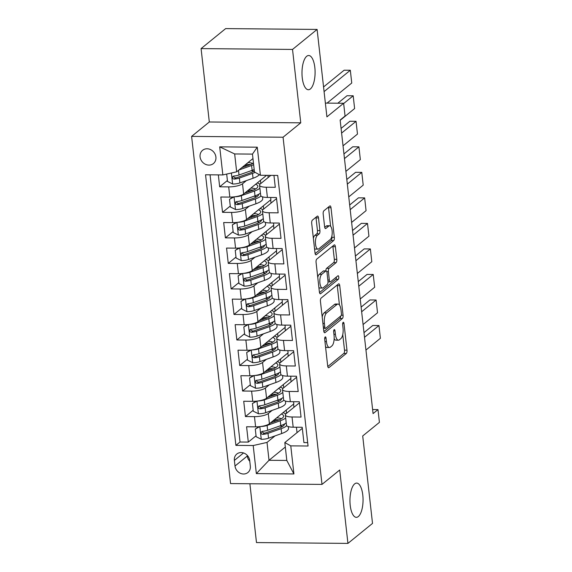 <?xml version="1.0" encoding="UTF-8"?>
<svg xmlns="http://www.w3.org/2000/svg" width="572" height="572" viewBox="0 0 572 572"><rect width="100%" height="100%" fill="white"/><g stroke="black" fill="none" stroke-linecap="round" stroke-linejoin="round"><path stroke-width="0.86" d="M325.175 336.965A1.838 0.701 90.5 0 0 324.696 339.267L327.685 365.887A2.624 1.008 90.5 0 0 328.621 367.732A2.624 1.008 90.5 0 0 328.929 367.61L346.303 353.475A2.624 1.008 90.5 0 0 346.982 350.186L344.001 323.559A1.838 0.701 90.5 0 0 343.336 322.272A1.838 0.701 90.5 0 0 343.128 322.358A1.838 0.701 90.5 0 0 342.649 324.66L343.036 328.106A8.401 3.217 90.5 0 1 340.84 338.638L339.396 339.818A8.401 3.217 90.5 0 1 338.424 340.197A8.401 3.217 90.5 0 1 335.406 334.313L335.02 330.866A1.838 0.701 90.5 0 0 334.363 329.579A1.838 0.701 90.5 0 0 334.148 329.658A1.838 0.701 90.5 0 0 333.669 331.96L334.055 335.406A8.401 3.217 90.5 0 1 331.867 345.938L330.423 347.118A8.401 3.217 90.5 0 1 329.443 347.504A8.401 3.217 90.5 0 1 326.433 341.613L326.047 338.166A1.838 0.701 90.5 0 0 325.389 336.879A1.838 0.701 90.5 0 0 325.175 336.965M310.367 88.96A17.124 6.549 90.5 0 0 315.036 70.056A17.124 6.549 90.5 0 0 308.694 55.498A17.124 6.549 90.5 0 0 306.706 56.278A17.124 6.549 90.5 0 0 302.037 75.182A17.124 6.549 90.5 0 0 308.38 89.74A17.124 6.549 90.5 0 0 310.367 88.96M358.329 516.552A17.124 6.549 90.5 0 0 362.998 497.654A17.124 6.549 90.5 0 0 356.656 483.09A17.124 6.549 90.5 0 0 354.669 483.876A17.124 6.549 90.5 0 0 350 502.774A17.124 6.549 90.5 0 0 356.342 517.331A17.124 6.549 90.5 0 0 358.329 516.552M200.078 156.871A8.559 7.536 -129.1 0 0 205.226 164.193A8.559 7.536 -129.1 0 0 213.392 163.585A8.559 7.536 -129.1 0 0 215.901 157.014A8.559 7.536 -129.1 0 0 210.753 149.692A8.559 7.536 -129.1 0 0 202.588 150.307A8.559 7.536 -129.1 0 0 200.078 156.871M318.504 217.903A2.624 1.008 90.5 0 0 317.567 216.059A2.624 1.008 90.5 0 0 317.26 216.18L312.391 220.148A2.624 1.008 90.5 0 0 311.704 223.438L315.022 253.01A2.624 1.008 90.5 0 0 315.958 254.847A2.624 1.008 90.5 0 0 316.266 254.726L333.64 240.59A2.624 1.008 90.5 0 0 334.32 237.301L331.002 207.736A2.624 1.008 90.5 0 0 330.065 205.891A2.624 1.008 90.5 0 0 329.758 206.013L323.874 210.803A2.624 1.008 90.5 0 0 323.187 214.092L324.61 226.748A2.624 1.008 90.5 0 0 325.547 228.585A2.624 1.008 90.5 0 0 325.854 228.471L328.771 226.09A7.021 2.688 90.5 0 1 329.586 225.768A7.021 2.688 90.5 0 1 332.189 231.746A7.021 2.688 90.5 0 1 330.28 239.496L318.84 248.806A7.021 2.688 90.5 0 1 318.025 249.127A7.021 2.688 90.5 0 1 315.422 243.15A7.021 2.688 90.5 0 1 317.338 235.399L319.24 233.848A2.624 1.008 90.5 0 0 319.927 230.559L318.504 217.903L316.037 217.882A2.624 1.008 90.5 0 0 315.93 217.267M249.885 483.748L256.485 542.571L347.933 543.4L372.515 523.401L362.705 435.964L379.422 422.365L377.985 409.602L373.073 413.599L340.14 120.027L345.059 116.03L343.629 103.267L325.368 103.096M292.528 49.435L201.079 48.599L209.309 121.993L300.758 122.823L292.528 49.435L317.102 29.429L326.912 116.867L343.629 103.267M300.758 122.823L283.061 137.223L322 484.405L230.552 483.576L191.613 136.393L283.061 137.223M347.933 543.4L339.697 470.005L322 484.405M321.128 298.076A2.624 1.008 90.5 0 0 320.442 301.365L323.759 330.938A2.624 1.008 90.5 0 0 324.703 332.775A2.624 1.008 90.5 0 0 325.01 332.654L342.378 318.518A2.624 1.008 90.5 0 0 343.064 315.229L339.747 285.664A2.624 1.008 90.5 0 0 338.803 283.819A2.624 1.008 90.5 0 0 338.502 283.941L321.128 298.076M319.39 291.97L316.073 262.405A2.624 1.008 90.5 0 1 316.759 259.109L334.127 244.98A2.624 1.008 90.5 0 1 334.434 244.859A2.624 1.008 90.5 0 1 335.378 246.696L336.794 259.352A2.624 1.008 90.5 0 1 336.114 262.641L329.064 268.375A2.624 1.008 90.5 0 0 328.385 271.664L329.322 280.058A2.624 1.008 90.5 0 0 330.266 281.903A2.624 1.008 90.5 0 0 330.573 281.781L337.902 275.811A1.838 0.701 90.5 0 1 338.116 275.725A1.838 0.701 90.5 0 1 338.796 277.291A1.838 0.701 90.5 0 1 338.295 279.322L320.635 293.693A2.624 1.008 90.5 0 1 320.334 293.808A2.624 1.008 90.5 0 1 319.39 291.97M201.079 48.599L225.654 28.6L317.102 29.429M218.34 174.889L219.669 186.808L227.406 180.509M246.403 180.616L242.514 183.776A10.704 2.989 173.6 0 1 228.693 186.887L229.837 197.097L220.821 197.018L222.537 212.334L230.273 206.042M249.263 206.142L245.374 209.309A10.704 2.989 173.6 0 1 231.56 212.419L232.704 222.63L223.681 222.544L225.397 237.859L233.133 231.567M252.13 231.667L248.241 234.835A10.704 2.989 173.6 0 1 234.42 237.945L235.564 248.155L226.548 248.076L228.264 263.392L236 257.093M254.99 257.2L251.101 260.36A10.704 2.989 173.6 0 1 237.287 263.47L238.431 273.681L229.408 273.602L231.124 288.917L238.86 282.625M257.858 282.725L253.968 285.893A10.704 2.989 173.6 0 1 240.147 289.003L241.291 299.213L232.275 299.127L233.991 314.443L241.727 308.151M260.718 308.251L256.828 311.418A10.704 2.989 173.6 0 1 243.014 314.528L244.158 324.739L235.135 324.66L236.851 339.975L244.587 333.676M263.585 333.783L259.695 336.944A10.704 2.989 173.6 0 1 245.874 340.054L247.018 350.264L238.002 350.186L239.718 365.501L247.454 359.209M266.445 359.309L262.555 362.476A10.704 2.989 173.6 0 1 248.741 365.587L249.885 375.797L240.862 375.711L242.578 391.026L250.314 384.734M269.312 384.834L265.422 388.002A10.704 2.989 173.6 0 1 251.601 391.112L252.745 401.322L243.722 401.244L245.445 416.559L254.461 416.638A10.704 2.989 -6.4 0 0 268.282 413.527L272.172 410.367M253.181 410.26L245.445 416.559M307.686 442.628L303.918 442.592L302.202 427.277L293.179 427.191A10.704 2.989 -6.4 0 1 286.479 425.189L285.328 414.972A10.704 2.989 -6.4 0 0 292.035 416.981L301.051 417.067L299.335 401.744L290.311 401.666A10.704 2.989 -6.4 0 1 283.612 399.656L282.468 389.446A10.704 2.989 173.6 0 1 283.219 388.166L296.589 377.277M282.468 389.446A10.704 2.989 173.6 0 0 289.167 391.455L298.191 391.534L296.475 376.219L287.451 376.14A10.704 2.989 -6.4 0 1 280.752 374.131L279.601 363.921A10.704 2.989 173.6 0 1 280.351 362.634L293.729 351.751M279.601 363.921A10.704 2.989 173.6 0 0 286.307 365.923L295.324 366.008L293.608 350.693L284.584 350.607A10.704 2.989 -6.4 0 1 277.885 348.605L276.741 338.388A10.704 2.989 173.6 0 1 277.492 337.108L290.862 326.226M276.741 338.388A10.704 2.989 173.6 0 0 283.44 340.397L292.464 340.483L290.748 325.161L281.724 325.082A10.704 2.989 -6.4 0 1 275.025 323.073L273.874 312.863A10.704 2.989 173.6 0 1 274.624 311.583L288.002 300.693M273.874 312.863A10.704 2.989 173.6 0 0 280.58 314.872L289.604 314.95L287.88 299.635L278.864 299.556A10.704 2.989 -6.4 0 1 272.158 297.547L271.014 287.337A10.704 2.989 173.6 0 1 271.764 286.05L285.135 275.168M271.014 287.337A10.704 2.989 173.6 0 0 277.713 289.339L286.736 289.425L285.02 274.11L275.997 274.024A10.704 2.989 -6.4 0 1 269.298 272.015L268.154 261.804A10.704 2.989 173.6 0 1 268.897 260.525L282.275 249.642M268.154 261.804A10.704 2.989 173.6 0 0 274.853 263.814L283.876 263.899L282.153 248.577L273.137 248.498A10.704 2.989 -6.4 0 1 266.43 246.489L265.286 236.279A10.704 2.989 173.6 0 1 266.037 234.999L279.408 224.11M265.286 236.279A10.704 2.989 173.6 0 0 271.986 238.288L281.009 238.367L279.293 223.051L270.27 222.966A10.704 2.989 -6.4 0 1 263.57 220.964L262.426 210.753A10.704 2.989 173.6 0 1 263.17 209.466L276.548 198.584M262.426 210.753A10.704 2.989 173.6 0 0 269.126 212.755L278.149 212.841L276.426 197.526L267.41 197.44A10.704 2.989 -6.4 0 1 260.703 195.431L259.559 185.221A10.704 2.989 173.6 0 1 260.31 183.941L270.842 175.368M229.837 197.097A10.704 2.989 -6.4 0 0 243.658 193.987L266.588 175.332M232.704 222.63A10.704 2.989 -6.4 0 0 246.525 219.519L270.906 199.678L270.656 197.469M235.564 248.155A10.704 2.989 -6.4 0 0 249.385 245.045L273.766 225.204L273.523 223.001M238.431 273.681A10.704 2.989 -6.4 0 0 252.252 270.57L276.633 250.729L276.383 248.527M241.291 299.213A10.704 2.989 -6.4 0 0 255.112 296.103L279.493 276.262L279.25 274.052M244.158 324.739A10.704 2.989 -6.4 0 0 257.972 321.628L282.361 301.787L282.11 299.585M247.018 350.264A10.704 2.989 -6.4 0 0 260.839 347.154L285.221 327.32L284.978 325.111M249.885 375.797A10.704 2.989 -6.4 0 0 263.699 372.687L288.088 352.845L287.838 350.636M252.745 401.322A10.704 2.989 -6.4 0 0 266.566 398.212L290.948 378.371L290.705 376.169M250.329 466.159L249.699 460.546A8.294 7.3 -129.1 0 0 244.716 453.446A8.294 7.3 -129.1 0 0 236.801 454.039A8.294 7.3 -129.1 0 0 234.377 460.403L235.006 466.016A8.294 7.3 -129.1 0 0 239.99 473.115A8.294 7.3 -129.1 0 0 247.898 472.522A8.294 7.3 -129.1 0 0 250.329 466.159M222.844 174.932L219.698 146.854L257.264 147.19L260.417 175.275L254.461 171.986L252.459 154.111L234.663 153.954L236.665 171.822L222.844 174.932L205.548 174.775L235.9 445.373L253.196 445.531L267.017 442.421L275.039 435.893M260.417 175.275L277.713 175.432L308.065 446.024L290.769 445.867L293.915 473.952L256.349 473.609L253.196 445.531M210.06 174.817L240.025 442.013L248.305 442.084L246.589 426.769L255.612 426.848A10.704 2.989 -6.4 0 0 269.426 423.738L293.815 403.903L293.565 401.694M299.456 402.81L286.079 413.692A10.704 2.989 -6.4 0 0 285.328 414.972M259.559 185.221A10.704 2.989 173.6 0 0 266.259 187.23L275.282 187.309L273.945 175.397M251.601 391.112L242.578 391.026M248.741 365.587L239.718 365.501M245.874 340.054L236.851 339.975M243.014 314.528L233.991 314.443M240.147 289.003L231.124 288.917M237.287 263.47L228.264 263.392M234.42 237.945L225.397 237.859M231.56 212.419L222.537 212.334M228.693 186.887L219.669 186.808M236.665 171.822L252.953 158.566M267.017 442.421L269.019 460.288L286.815 460.453L284.813 442.578L290.769 445.867M285.314 447.032L269.019 460.288L256.349 473.609M296.432 427.22L297.032 432.632M302.316 428.335L284.813 442.578M209.309 121.993L191.613 136.393M377.985 409.602L372.615 409.552M268.175 177.542L267.932 175.339M271.035 203.067L270.678 199.864M273.902 228.593L273.545 225.389M276.762 254.125L276.405 250.915M279.629 279.651L279.272 276.448M282.489 305.176L282.132 301.973M285.356 330.709L284.999 327.499M288.216 356.234L287.859 353.031M291.084 381.76L290.726 378.557M293.944 407.293L293.586 404.082M286.572 413.291L286.214 410.088M256.041 435.792L248.305 442.084M240.025 442.013L235.9 445.373M283.712 387.766L283.347 384.556M280.845 362.233L280.487 359.03M277.985 336.708L277.62 333.497M275.118 311.182L274.76 307.972M272.258 285.65L271.893 282.446M269.391 260.124L269.033 256.914M266.531 234.591L266.166 231.388M263.663 209.066L263.306 205.863M260.803 183.54L260.439 180.33M286.815 460.453L293.915 473.952M219.698 146.854L234.663 153.954M257.264 147.19L252.459 154.111M247.211 455.312L247.297 456.02A8.294 7.3 -129.1 0 0 249.778 461.254M325.511 346.539A8.401 3.217 90.5 0 0 326.977 347.483L329.443 347.504M334.162 338.724A8.401 3.217 90.5 0 0 335.95 340.176L338.424 340.197M327.785 366.509L343.829 353.453A2.624 1.008 90.5 0 0 344.516 350.164L342.757 334.534M339.446 304.99L337.273 285.642A2.624 1.008 90.5 0 0 337.173 285.02M323.866 331.553L339.904 318.497A2.624 1.008 90.5 0 0 340.626 316.116M324.803 327.077A1.838 0.701 90.5 0 0 325.461 328.371A1.838 0.701 90.5 0 0 325.675 328.285L340.926 315.88A1.838 0.701 90.5 0 0 341.405 313.57L340.998 309.938A8.401 3.217 90.5 0 0 337.98 304.047A8.401 3.217 90.5 0 0 337.008 304.433L326.583 312.913A8.401 3.217 90.5 0 0 324.395 323.445L324.803 327.077L323.33 327.062M337.98 304.047L335.514 304.025A8.401 3.217 90.5 0 0 334.534 304.411L337.008 304.433M322.2 316.995A8.401 3.217 90.5 0 1 324.109 312.891L334.534 304.411M325.868 270.921A2.624 1.008 90.5 0 1 326.598 268.354L333.64 262.62A2.624 1.008 90.5 0 0 334.327 259.33L332.904 246.675A2.624 1.008 90.5 0 0 332.797 246.06M319.498 292.585L335.828 279.3A1.838 0.701 90.5 0 0 336.315 277.105M321.757 274.324A7.021 2.688 90.5 0 0 319.841 282.075A7.021 2.688 90.5 0 0 322.444 288.052A7.021 2.688 90.5 0 0 323.259 287.73L327.291 284.448A2.624 1.008 90.5 0 0 327.97 281.159L327.034 272.765A2.624 1.008 90.5 0 0 326.09 270.928A2.624 1.008 90.5 0 0 325.783 271.042L321.757 274.324L319.283 274.303A7.021 2.688 90.5 0 0 317.753 277.399M318.876 287.401A7.021 2.688 90.5 0 0 319.97 288.031L322.444 288.052M326.09 270.928L323.616 270.899A2.624 1.008 90.5 0 0 323.316 271.021L325.783 271.042M319.283 274.303L323.316 271.021M313.37 238.324A7.021 2.688 90.5 0 1 314.865 235.378L316.774 233.826A2.624 1.008 90.5 0 0 317.453 230.537L316.037 217.882M314.521 248.548A7.021 2.688 90.5 0 0 315.551 249.106L318.025 249.127M329.586 225.768L327.12 225.747A7.021 2.688 90.5 0 0 326.305 226.069L328.771 226.09M324.71 227.363L326.305 226.069M330.623 226.326L328.535 207.707A2.624 1.008 90.5 0 0 328.428 207.093M315.122 253.625L331.167 240.569A2.624 1.008 90.5 0 0 331.853 237.28L331.767 236.551M259.788 426.633L255.291 429.057L256.149 436.715L261.375 439.31A7.093 1.981 -6.4 0 0 268.54 438.195L281.674 433.54A20.463 5.72 -6.4 0 0 288.502 428.356L288.302 426.59M282.368 426.59A16.988 4.748 -6.4 0 0 279.801 425.976M364.514 337.294L378.957 325.539L380.387 338.302L365.944 350.057M260.546 426.54A7.093 1.981 -6.4 0 0 267.11 425.432L280.244 420.777A20.463 5.72 -6.4 0 0 285.671 418.018M285.828 413.913A20.463 5.72 -6.4 0 0 282.961 412.727M378.957 325.539L372.78 325.482L363.992 332.632M270.384 422.965L277.949 420.284A16.988 4.748 -6.4 0 0 283.612 415.98A16.988 4.748 -6.4 0 0 281.41 413.992M255.291 429.057L258.987 426.712M274.496 419.619A4.948 1.38 -6.4 0 0 275.439 419.669A20.463 5.72 -6.4 0 1 279.086 419.855M274.21 421.607L274.11 420.713A8.43 2.352 173.6 0 1 273.194 420.677M286.214 422.865A20.463 5.72 173.6 0 1 280.788 425.625L267.653 430.28A7.093 1.981 173.6 0 1 262.462 431.317L261.182 432.103L261.068 433.09L261.604 433.991L262.805 434.377A7.093 1.981 -6.4 0 0 267.996 433.347L281.131 428.693A20.463 5.72 -6.4 0 0 286.758 425.761M274.11 420.713A16.988 4.748 173.6 0 1 276.469 420.806M284.506 424.002A16.988 4.748 173.6 0 1 278.836 428.199L265.701 432.854A3.611 1.008 173.6 0 1 264.221 433.226L262.412 432.253M281.481 418.675A16.988 4.748 -6.4 0 0 276.741 417.796M256.928 401.101L252.424 403.525L253.282 411.189L258.515 413.785A7.093 1.981 -6.4 0 0 265.673 412.669L278.814 408.015A20.463 5.72 -6.4 0 0 285.635 402.831L285.442 401.065M279.508 401.058A16.988 4.748 -6.4 0 0 276.941 400.45M361.647 311.769L376.097 300.014L377.527 312.777L363.077 324.531M257.686 401.015A7.093 1.981 -6.4 0 0 264.243 399.907L277.384 395.245A20.463 5.72 -6.4 0 0 282.811 392.492M282.968 388.388A20.463 5.72 -6.4 0 0 280.101 387.201M376.097 300.014L369.912 299.957L361.125 307.107M267.524 397.433L275.082 394.752A16.988 4.748 -6.4 0 0 280.752 390.454A16.988 4.748 -6.4 0 0 278.543 388.467M252.424 403.525L256.127 401.187M271.628 394.094A4.948 1.38 -6.4 0 0 272.572 394.144A20.463 5.72 -6.4 0 1 276.219 394.322M271.342 396.081L271.242 395.18A8.43 2.352 173.6 0 1 270.327 395.152M283.354 397.34A20.463 5.72 173.6 0 1 277.928 400.1L264.786 404.754A7.093 1.981 173.6 0 1 259.602 405.791L258.623 406.184L258.201 407.557L258.737 408.465L259.945 408.851A7.093 1.981 -6.4 0 0 265.129 407.815L278.271 403.16A20.463 5.72 -6.4 0 0 283.898 400.228M271.242 395.18A16.988 4.748 173.6 0 1 273.602 395.281M281.646 398.477A16.988 4.748 173.6 0 1 275.976 402.667L262.834 407.321A3.611 1.008 173.6 0 1 261.361 407.7L259.552 406.721M278.621 393.15A16.988 4.748 -6.4 0 0 273.874 392.263M254.061 375.575L249.564 377.999L250.422 385.657L255.648 388.252A7.093 1.981 -6.4 0 0 262.813 387.137L275.947 382.482A20.463 5.72 -6.4 0 0 282.775 377.298L282.575 375.532M276.641 375.532A16.988 4.748 -6.4 0 0 274.074 374.917M358.787 286.236L373.23 274.481L374.66 287.244L360.217 298.999M254.819 375.482A7.093 1.981 -6.4 0 0 261.383 374.374L274.517 369.719A20.463 5.72 -6.4 0 0 279.944 366.959M280.101 362.863A20.463 5.72 -6.4 0 0 277.234 361.676M373.23 274.481L367.052 274.424L358.265 281.581M264.657 371.907L272.222 369.226A16.988 4.748 -6.4 0 0 277.885 364.922A16.988 4.748 -6.4 0 0 275.683 362.941M249.564 377.999L253.26 375.654M268.768 368.568A4.948 1.38 -6.4 0 0 269.712 368.618A20.463 5.72 -6.4 0 1 273.359 368.797M268.483 370.549L268.382 369.655A8.43 2.352 173.6 0 1 267.467 369.619M280.487 371.814A20.463 5.72 173.6 0 1 275.06 374.567L261.926 379.229A7.093 1.981 173.6 0 1 256.735 380.258L255.763 380.659L255.341 382.032L255.877 382.933L257.078 383.326A7.093 1.981 -6.4 0 0 262.269 382.289L275.404 377.634A20.463 5.72 -6.4 0 0 281.031 374.703M268.382 369.655A16.988 4.748 173.6 0 1 270.742 369.755M278.778 372.944A16.988 4.748 173.6 0 1 273.109 377.141L259.974 381.796A3.611 1.008 173.6 0 1 258.494 382.175L256.685 381.195M275.754 367.617A16.988 4.748 -6.4 0 0 271.014 366.738M251.201 350.05L246.696 352.474L247.554 360.131L252.788 362.727A7.093 1.981 -6.4 0 0 259.953 361.611L273.087 356.957A20.463 5.72 -6.4 0 0 279.908 351.773L279.715 350.007M273.781 350.007A16.988 4.748 -6.4 0 0 271.214 349.392M355.92 260.71L370.37 248.956L371.8 261.719L357.35 273.473M251.959 349.957A7.093 1.981 -6.4 0 0 258.515 348.848L271.657 344.194A20.463 5.72 -6.4 0 0 277.084 341.434M277.241 337.33A20.463 5.72 -6.4 0 0 274.374 336.143M370.37 248.956L364.185 248.899L355.398 256.049M261.797 346.382L269.362 343.7A16.988 4.748 -6.4 0 0 275.025 339.396A16.988 4.748 -6.4 0 0 272.815 337.408M246.696 352.474L250.4 350.128M265.901 343.036A4.948 1.38 -6.4 0 0 266.845 343.086A20.463 5.72 -6.4 0 1 270.492 343.272M265.615 345.023L265.515 344.13A8.43 2.352 173.6 0 1 264.6 344.094M277.627 346.282A20.463 5.72 173.6 0 1 272.2 349.042L259.059 353.696A7.093 1.981 173.6 0 1 253.875 354.733L252.895 355.126L252.474 356.506L253.01 357.407L254.218 357.793A7.093 1.981 -6.4 0 0 259.402 356.764L272.544 352.109A20.463 5.72 -6.4 0 0 278.171 349.177M265.515 344.13A16.988 4.748 173.6 0 1 267.875 344.222M275.918 347.418A16.988 4.748 173.6 0 1 270.249 351.616L257.107 356.27A3.611 1.008 173.6 0 1 255.634 356.642L253.825 355.67M272.894 342.092A16.988 4.748 -6.4 0 0 268.146 341.212M248.334 324.517L243.836 326.941L244.694 334.599L249.921 337.201A7.093 1.981 -6.4 0 0 257.085 336.086L270.227 331.431A20.463 5.72 -6.4 0 0 277.048 326.247L276.848 324.474M270.913 324.474A16.988 4.748 -6.4 0 0 268.347 323.866M353.06 235.178L367.503 223.43L368.933 236.193L354.49 247.948M249.092 324.431A7.093 1.981 -6.4 0 0 255.655 323.323L268.79 318.661A20.463 5.72 -6.4 0 0 274.217 315.908M274.374 311.804A20.463 5.72 -6.4 0 0 271.507 310.617M367.503 223.43L361.325 223.373L352.538 230.523M258.93 320.849L266.495 318.168A16.988 4.748 -6.4 0 0 272.158 313.871A16.988 4.748 -6.4 0 0 269.955 311.883M243.836 326.941L247.533 324.596M263.041 317.51A4.948 1.38 -6.4 0 0 263.985 317.56A20.463 5.72 -6.4 0 1 267.632 317.739M262.755 319.498L262.655 318.597A8.43 2.352 173.6 0 1 261.74 318.568M274.76 320.756A20.463 5.72 173.6 0 1 269.333 323.516L256.199 328.171A7.093 1.981 173.6 0 1 251.008 329.207L250.035 329.601L249.614 330.973L250.15 331.874L251.351 332.268A7.093 1.981 -6.4 0 0 256.542 331.231L269.677 326.576A20.463 5.72 -6.4 0 0 275.311 323.645M262.655 318.597A16.988 4.748 173.6 0 1 265.015 318.697M273.051 321.886A16.988 4.748 173.6 0 1 267.381 326.083L254.247 330.738A3.611 1.008 173.6 0 1 252.767 331.116L250.958 330.137M270.027 316.566A16.988 4.748 -6.4 0 0 265.286 315.68M245.474 298.992L240.969 301.415L241.827 309.073L247.061 311.668A7.093 1.981 -6.4 0 0 254.225 310.553L267.36 305.898A20.463 5.72 -6.4 0 0 274.181 300.715L273.988 298.949M268.053 298.949A16.988 4.748 -6.4 0 0 265.487 298.334M350.193 209.652L364.643 197.898L366.073 210.66L351.63 222.415M246.232 298.899A7.093 1.981 -6.4 0 0 252.788 297.79L265.93 293.136A20.463 5.72 -6.4 0 0 271.357 290.376M271.514 286.279A20.463 5.72 -6.4 0 0 268.647 285.092M364.643 197.898L358.458 197.84L349.671 204.998M256.07 295.324L263.635 292.642A16.988 4.748 -6.4 0 0 269.298 288.338A16.988 4.748 -6.4 0 0 267.088 286.358M240.969 301.415L244.673 299.07M260.174 291.985A4.948 1.38 -6.4 0 0 261.118 292.027A20.463 5.72 -6.4 0 1 264.764 292.213M259.895 293.965L259.788 293.071A8.43 2.352 173.6 0 1 258.873 293.036M271.9 295.231A20.463 5.72 173.6 0 1 266.473 297.983L253.332 302.645A7.093 1.981 173.6 0 1 248.148 303.675L247.168 304.075L246.746 305.448L247.283 306.349L248.491 306.742A7.093 1.981 -6.4 0 0 253.675 305.705L266.817 301.051A20.463 5.72 -6.4 0 0 272.444 298.119M259.788 293.071A16.988 4.748 173.6 0 1 262.155 293.164M270.191 296.36A16.988 4.748 173.6 0 1 264.521 300.557L251.38 305.212A3.611 1.008 173.6 0 1 249.907 305.591L248.098 304.611M267.167 291.034A16.988 4.748 -6.4 0 0 262.419 290.154M242.607 273.466L238.109 275.89L238.967 283.548L244.194 286.143A7.093 1.981 -6.4 0 0 251.358 285.028L264.5 280.373A20.463 5.72 -6.4 0 0 271.321 275.189L271.121 273.423M265.186 273.423A16.988 4.748 -6.4 0 0 262.62 272.808M347.333 184.127L361.776 172.372L363.206 185.135L348.763 196.89M243.365 273.373A7.093 1.981 -6.4 0 0 249.928 272.265L263.063 267.61A20.463 5.72 -6.4 0 0 268.49 264.85M268.647 260.746A20.463 5.72 -6.4 0 0 265.78 259.559M361.776 172.372L355.598 172.315L346.811 179.465M253.203 269.798L260.768 267.117A16.988 4.748 -6.4 0 0 266.43 262.813A16.988 4.748 -6.4 0 0 264.228 260.825M238.109 275.89L241.806 273.545M257.314 266.452A4.948 1.38 -6.4 0 0 258.258 266.502A20.463 5.72 -6.4 0 1 261.904 266.688M257.028 268.44L256.928 267.539A8.43 2.352 173.6 0 1 256.013 267.51M269.033 269.698A20.463 5.72 173.6 0 1 263.606 272.458L250.472 277.113A7.093 1.981 173.6 0 1 245.281 278.149L244.308 278.543L243.887 279.923L244.423 280.823L245.624 281.209A7.093 1.981 -6.4 0 0 250.815 280.18L263.949 275.525A20.463 5.72 -6.4 0 0 269.584 272.594M256.928 267.539A16.988 4.748 173.6 0 1 259.288 267.639M267.324 270.835A16.988 4.748 173.6 0 1 261.654 275.032L248.52 279.687A3.611 1.008 173.6 0 1 247.04 280.058L245.231 279.086M264.3 265.508A16.988 4.748 -6.4 0 0 259.559 264.622M239.747 247.933L235.242 250.357L236.1 258.015L241.334 260.618A7.093 1.981 -6.4 0 0 248.498 259.502L261.633 254.847A20.463 5.72 -6.4 0 0 268.454 249.664L268.261 247.89M262.326 247.89A16.988 4.748 -6.4 0 0 259.76 247.283M344.466 158.594L358.916 146.84L360.346 159.609L345.903 171.364M240.505 247.848A7.093 1.981 -6.4 0 0 247.061 246.739L260.203 242.078A20.463 5.72 -6.4 0 0 265.63 239.325M265.787 235.221A20.463 5.72 -6.4 0 0 262.92 234.034M358.916 146.84L352.731 146.79L343.944 153.94M250.343 244.265L257.908 241.584A16.988 4.748 -6.4 0 0 263.57 237.287A16.988 4.748 -6.4 0 0 261.361 235.299M235.242 250.357L238.946 248.012M254.447 240.926A4.948 1.38 -6.4 0 0 255.391 240.976A20.463 5.72 -6.4 0 1 259.037 241.155M254.168 242.914L254.061 242.013A8.43 2.352 173.6 0 1 253.153 241.985M266.173 244.172A20.463 5.72 173.6 0 1 260.746 246.932L247.605 251.587A7.093 1.981 173.6 0 1 242.421 252.617L241.441 253.017L241.019 254.39L241.556 255.291L242.764 255.684A7.093 1.981 -6.4 0 0 247.955 254.647L261.089 249.993A20.463 5.72 -6.4 0 0 266.716 247.061M254.061 242.013A16.988 4.748 173.6 0 1 256.428 242.113M264.464 245.302A16.988 4.748 173.6 0 1 258.794 249.499L245.653 254.154A3.611 1.008 173.6 0 1 244.18 254.533L242.371 253.553M261.44 239.975A16.988 4.748 -6.4 0 0 256.692 239.096M236.88 222.408L232.382 224.832L233.24 232.489L238.467 235.085A7.093 1.981 -6.4 0 0 245.631 233.969L258.773 229.315A20.463 5.72 -6.4 0 0 265.594 224.131L265.394 222.365M259.459 222.365A16.988 4.748 -6.4 0 0 256.892 221.75M341.606 133.069L356.049 121.314L357.479 134.077L343.036 145.831M237.637 222.315A7.093 1.981 -6.4 0 0 244.201 221.207L257.336 216.552A20.463 5.72 -6.4 0 0 262.762 213.792M262.92 209.695A20.463 5.72 -6.4 0 0 260.053 208.508M356.049 121.314L349.871 121.257L341.084 128.407M247.476 218.74L255.04 216.059A16.988 4.748 -6.4 0 0 260.703 211.754A16.988 4.748 -6.4 0 0 258.501 209.774M232.382 224.832L236.079 222.487M251.587 215.394A4.948 1.38 -6.4 0 0 252.531 215.444A20.463 5.72 -6.4 0 1 256.177 215.63M251.301 217.381L251.201 216.488A8.43 2.352 173.6 0 1 250.286 216.452M263.306 218.647A20.463 5.72 173.6 0 1 257.879 221.4L244.744 226.062A7.093 1.981 173.6 0 1 239.554 227.091L238.274 227.878L238.159 228.864L238.696 229.765L239.897 230.158A7.093 1.981 -6.4 0 0 245.088 229.122L258.222 224.467A20.463 5.72 -6.4 0 0 263.856 221.536M251.201 216.488A16.988 4.748 173.6 0 1 253.56 216.581M261.604 219.777A16.988 4.748 173.6 0 1 255.927 223.974L242.793 228.628A3.611 1.008 173.6 0 1 241.312 229.007L239.504 228.028M258.573 214.45A16.988 4.748 -6.4 0 0 253.832 213.57M234.019 196.882L229.515 199.306L230.373 206.964L235.607 209.559A7.093 1.981 -6.4 0 0 242.771 208.444L255.906 203.789A20.463 5.72 -6.4 0 0 262.727 198.606L262.534 196.839M256.599 196.839A16.988 4.748 -6.4 0 0 254.032 196.225M343.658 103.539L353.189 95.789L354.619 108.551L340.176 120.306M234.777 196.789A7.093 1.981 -6.4 0 0 241.334 195.681L254.476 191.027A20.463 5.72 -6.4 0 0 259.902 188.267M260.06 184.163A20.463 5.72 -6.4 0 0 257.193 182.976M353.189 95.789L347.011 95.731L337.816 103.21M244.616 193.214L252.18 190.533A16.988 4.748 -6.4 0 0 257.843 186.229A16.988 4.748 -6.4 0 0 255.634 184.241M229.515 199.306L233.219 196.961M248.72 189.868A4.948 1.38 -6.4 0 0 249.664 189.918A20.463 5.72 -6.4 0 1 253.31 190.097M248.441 191.856L248.341 190.955A8.43 2.352 173.6 0 1 247.426 190.926M260.446 193.114A20.463 5.72 173.6 0 1 255.019 195.874L241.877 200.529A7.093 1.981 173.6 0 1 236.694 201.566L235.714 201.959L235.292 203.339L235.828 204.24L237.037 204.626A7.093 1.981 -6.4 0 0 242.228 203.596L255.362 198.934A20.463 5.72 -6.4 0 0 260.989 196.01M248.341 190.955A16.988 4.748 173.6 0 1 250.7 191.055M258.737 194.251A16.988 4.748 173.6 0 1 253.067 198.441L239.925 203.103A3.611 1.008 173.6 0 1 238.452 203.475L236.644 202.502M255.713 188.924A16.988 4.748 -6.4 0 0 250.965 188.038M226.684 174.067L227.513 181.431L232.74 184.034A7.093 1.981 -6.4 0 0 239.904 182.918L253.046 178.257A20.463 5.72 -6.4 0 0 259.309 174.66M253.732 171.307A16.988 4.748 -6.4 0 0 251.165 170.699M324.081 91.613L350.321 70.256L351.751 83.026L327.062 103.117M238.903 169.998L251.608 165.494A20.463 5.72 -6.4 0 0 253.646 164.7M350.321 70.256L344.144 70.206L323.559 86.951M241.749 167.682L249.313 165.001A16.988 4.748 -6.4 0 0 253.453 162.991M245.86 164.343A4.948 1.38 -6.4 0 0 246.804 164.393A20.463 5.72 -6.4 0 1 250.45 164.572M245.574 166.33L245.474 165.43A8.43 2.352 173.6 0 1 244.559 165.401M254.19 169.548A20.463 5.72 173.6 0 1 252.152 170.349L239.017 175.003A7.093 1.981 173.6 0 1 233.826 176.033L232.854 176.433L232.432 177.806L232.968 178.707L234.17 179.1A7.093 1.981 -6.4 0 0 239.361 178.064L252.502 173.409A20.463 5.72 -6.4 0 0 255.119 172.344M245.474 165.43A16.988 4.748 173.6 0 1 247.833 165.53M254.34 170.906A16.988 4.748 173.6 0 1 250.2 172.916L237.065 177.57A3.611 1.008 173.6 0 1 235.585 177.949L233.776 176.97M252.845 163.392A16.988 4.748 -6.4 0 0 248.105 162.512M242.514 183.776L243.658 193.987M245.374 209.309L246.525 219.519M248.241 234.835L249.385 245.045M251.101 260.36L252.252 270.57M253.968 285.893L255.112 296.103M256.828 311.418L257.972 321.628M259.695 336.944L260.839 347.154M262.555 362.476L263.699 372.687M265.422 388.002L266.566 398.212M268.282 413.527L269.426 423.738M292.035 416.981L293.179 427.191M266.259 187.23L267.41 197.44M269.126 212.755L270.27 222.966M271.986 238.288L273.137 248.498M274.853 263.814L275.997 274.024M277.713 289.339L278.864 299.556M280.58 314.872L281.724 325.082M283.44 340.397L284.584 350.607M286.307 365.923L287.451 376.14M289.167 391.455L290.311 401.666M254.461 416.638L255.612 426.848M247.297 456.02L235.006 466.016M243.522 452.96L234.377 460.403M324.96 341.598L326.433 341.613M333.683 330.852L335.02 330.866M333.934 334.298L335.406 334.313M342.657 323.552L344.001 323.559M344.516 350.164L346.982 350.186M343.829 353.453L346.303 353.475M328.321 367.603L328.929 367.61M324.703 338.152L326.047 338.166M337.273 285.642L339.747 285.664M341.284 315.215L343.064 315.229M339.904 318.497L342.378 318.518M324.403 332.647L325.01 332.654M324.109 312.891L326.583 312.913M322.923 323.43L324.395 323.445M332.904 246.675L335.378 246.696M334.327 259.33L336.794 259.352M333.64 262.62L336.114 262.641M326.598 268.354L329.064 268.375M326.776 271.65L328.385 271.664M327.849 280.044L329.322 280.058M335.828 279.3L338.295 279.322M320.027 293.686L320.635 293.693M317.453 230.537L319.927 230.559M316.774 233.826L319.24 233.848M314.865 235.378L317.338 235.399M325.246 228.464L325.854 228.471M328.535 207.707L331.002 207.736M331.853 237.28L334.32 237.301M331.167 240.569L333.64 240.59M315.658 254.719L316.266 254.726M259.831 426.626L261.247 439.246M281.131 428.693L281.674 433.54M280.244 420.777L280.788 425.625M267.996 433.347L268.54 438.195M267.11 425.432L267.653 430.28M264.221 433.226L262.805 434.377M256.964 401.101L258.38 413.72M278.271 403.16L278.814 408.015M277.384 395.245L277.928 400.1M265.129 407.815L265.673 412.669M264.243 399.907L264.786 404.754M261.361 407.7L259.945 408.851M254.104 375.568L255.52 388.188M275.404 377.634L275.947 382.482M274.517 369.719L275.06 374.567M262.269 382.289L262.813 387.137M261.383 374.374L261.926 379.229M258.494 382.175L257.078 383.326M251.237 350.043L252.652 362.662M272.544 352.109L273.087 356.957M271.657 344.194L272.2 349.042M259.402 356.764L259.953 361.611M258.515 348.848L259.059 353.696M255.634 356.642L254.218 357.793M248.377 324.517L249.792 337.137M269.677 326.576L270.227 331.431M268.79 318.661L269.333 323.516M256.542 331.231L257.085 336.086M255.655 323.323L256.199 328.171M252.767 331.116L251.351 332.268M245.51 298.984L246.925 311.604M266.817 301.051L267.36 305.898M265.93 293.136L266.473 297.983M253.675 305.705L254.225 310.553M252.788 297.79L253.332 302.645M249.907 305.591L248.491 306.742M242.65 273.459L244.065 286.079M263.949 275.525L264.5 280.373M263.063 267.61L263.606 272.458M250.815 280.18L251.358 285.028M249.928 272.265L250.472 277.113M247.04 280.058L245.624 281.209M239.782 247.933L241.198 260.553M261.089 249.993L261.633 254.847M260.203 242.078L260.746 246.932M247.955 254.647L248.498 259.502M247.061 246.739L247.605 251.587M244.18 254.533L242.764 255.684M236.922 222.401L238.338 235.02M258.222 224.467L258.773 229.315M257.336 216.552L257.879 221.4M245.088 229.122L245.631 233.969M244.201 221.207L244.744 226.062M241.312 229.007L239.897 230.158M234.055 196.875L235.471 209.495M255.362 198.934L255.906 203.789M254.476 191.027L255.019 195.874M242.228 203.596L242.771 208.444M241.334 195.681L241.877 200.529M238.452 203.475L237.037 204.626M231.381 173.009L232.611 183.97M252.502 173.409L253.046 178.257M251.608 165.494L252.152 170.349M239.361 178.064L239.904 182.918M238.495 170.334L239.017 175.003M235.585 177.949L234.17 179.1M323.473 328.349L325.461 328.371M328.013 281.882L330.266 281.903"/></g></svg>
